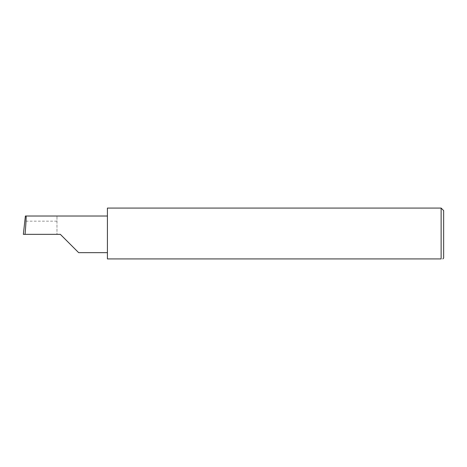 <?xml version="1.0" encoding="UTF-8"?>
<svg xmlns="http://www.w3.org/2000/svg" width="467" height="467" viewBox="0 0 467 467"><rect width="100%" height="100%" fill="white"/><g stroke="black" fill="none" stroke-linecap="round" stroke-linejoin="round"><path stroke-width="0.35" stroke-dasharray="2.33 1.75" d="M107.41 208.072L107.41 258.928L441.128 258.928L441.128 208.072M443.65 258.088L443.65 210.594M56.974 221.154L56.974 234.341L56.974 216.023L56.974 221.154L24.757 221.154M56.974 216.023L25.387 216.023M60.336 234.341L23.35 234.341M107.41 234.341L107.41 216.023L107.41 234.341"/><path stroke-width="0.7" d="M60.336 234.341L78.654 252.659L60.336 234.341L78.654 252.659L60.336 234.341L25.055 234.341C25.872 225.281 26.403 215.205 26.018 216.023L25.387 216.023L23.35 234.341L25.055 234.341M441.128 208.072L107.41 208.072L107.41 258.928L441.128 258.928C443.346 258.928 443.346 258.928 441.128 258.928C443.346 258.928 443.346 258.928 441.128 258.928L441.128 208.072L443.65 210.594L443.65 258.088L442.809 258.928M107.41 216.023L26.018 216.023M78.654 252.659L107.41 252.659"/></g></svg>
